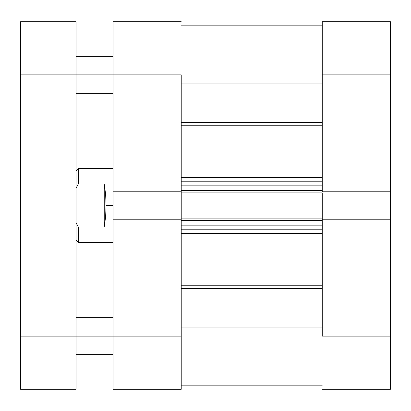 <?xml version="1.0" encoding="UTF-8"?>
<svg xmlns="http://www.w3.org/2000/svg" width="411" height="411" viewBox="0 0 411 411"><rect width="100%" height="100%" fill="white"/><g stroke="black" fill="none" stroke-linecap="round" stroke-linejoin="round"><path stroke-width="0.62" d="M322.25 74.879L390.45 74.879L390.45 191.767L322.25 191.767L322.25 74.879L322.25 191.767L390.45 191.767L390.45 21.706L322.25 21.706L322.25 74.879L390.45 74.879L390.45 21.706L322.25 21.706L322.25 74.879M390.45 389.294L322.25 389.294L390.45 389.294L390.45 191.767L390.45 336.121L322.25 336.121L322.25 219.233L322.25 336.121L390.45 336.121L390.45 389.294M322.25 219.233L390.45 219.233L322.25 219.233L322.25 218.097L322.25 219.525M181.225 336.121L113.025 336.121L113.025 219.233L181.225 219.233L181.225 336.121L181.225 219.233L113.025 219.233L113.025 389.294L181.225 389.294L181.225 336.121L113.025 336.121L113.025 389.294L181.225 389.294L181.225 336.121M113.025 21.706L181.225 21.706L113.025 21.706L113.025 219.233L113.025 74.879L181.225 74.879L181.225 191.767L181.225 74.879L76.035 74.879L113.025 74.879L113.025 21.706M181.225 191.767L113.025 191.767L181.225 191.767L181.225 219.525M106.089 205.5L113.025 205.5L106.089 205.5L105.617 216.828L104.24 227.062L78.347 227.062L78.347 242.49L78.347 227.062L76.035 222.798L78.347 227.062L104.24 227.062L104.24 183.938L105.617 194.172L106.089 205.5L105.617 194.172L104.24 183.938L78.347 183.938L104.24 183.938L104.24 227.062L105.617 216.828L106.089 205.5M76.035 170.822L78.347 168.51L78.347 183.938L78.347 168.51L113.025 168.51M76.035 188.202L78.347 183.938L76.035 188.202M322.25 125.776L181.225 125.776L322.25 125.776M181.225 122.504L322.25 122.504L181.225 122.504M322.25 285.224L181.225 285.224L322.25 285.224M181.225 282.979L322.25 282.979L181.225 282.979M322.25 128.021L181.225 128.021L322.25 128.021M181.225 177.413L322.25 177.413L181.225 177.413M322.25 233.587L181.225 233.587L322.25 233.587M181.225 191.475L181.225 192.903L322.25 192.903L322.25 218.097L181.225 218.097L322.25 218.097L322.25 192.903L181.225 192.903L181.225 219.233M322.25 191.475L322.25 191.767M181.225 83.068L322.25 83.068L181.225 83.068M322.25 327.932L181.225 327.932L322.25 327.932M181.225 288.496L322.25 288.496L181.225 288.496M181.225 229.775L322.25 229.775L181.225 229.775M322.25 225.151L181.225 225.151L322.25 225.151M181.225 220.409L322.25 220.409L181.225 220.409M181.225 181.225L322.25 181.225L181.225 181.225M181.225 190.591L322.25 190.591L181.225 190.591M322.25 185.849L181.225 185.849L322.25 185.849M76.035 336.121L113.025 336.121L76.035 336.121L76.035 21.706L20.55 21.706L20.55 389.294L76.035 389.294L76.035 336.121L20.55 336.121L20.55 74.879L76.035 74.879L76.035 336.121L20.55 336.121L20.55 389.294L76.035 389.294L76.035 336.121M20.55 21.706L76.035 21.706L76.035 74.879L20.55 74.879L20.55 21.706M76.035 240.178L78.347 242.49L113.025 242.49M181.225 25.174L322.25 25.174M181.225 385.826L322.25 385.826M76.035 317.626L113.025 317.626M76.035 56.384L113.025 56.384M76.035 93.374L113.025 93.374M76.035 354.616L113.025 354.616"/></g></svg>
